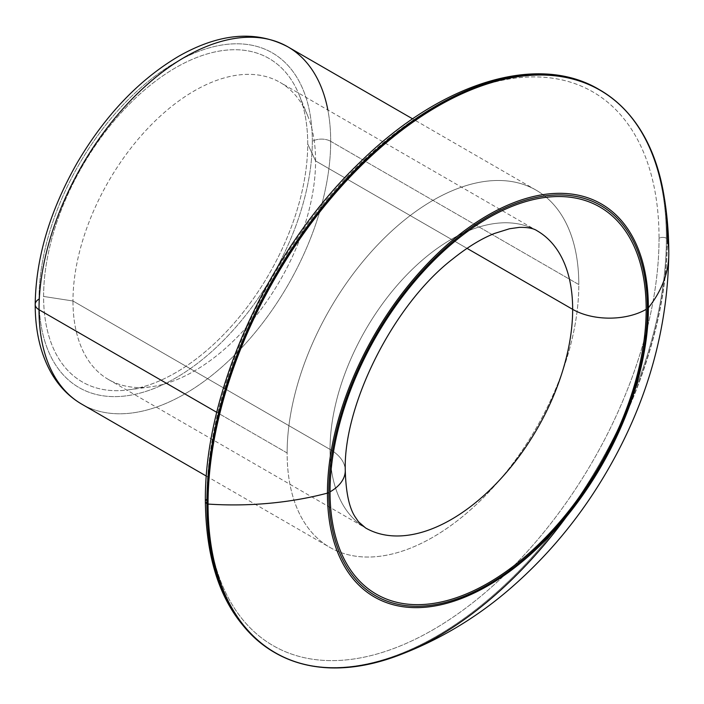 <?xml version="1.0" encoding="UTF-8"?>
<svg xmlns="http://www.w3.org/2000/svg" width="704" height="704" viewBox="0 0 704 704"><rect width="100%" height="100%" fill="white"/><g stroke="black" fill="none" stroke-linecap="round" stroke-linejoin="round"><path stroke-width="0.53" stroke-dasharray="3.52 2.64" d="M467.016 248.354L315.586 160.926A171.547 99.044 -60 0 1 240.706 333.564A171.547 99.044 -60 0 1 108.504 379.526A171.547 99.044 -60 0 1 72.978 300.995L330.044 449.416A171.547 99.044 120 0 0 365.578 527.947A171.547 99.044 120 0 1 330.044 449.416L72.978 300.995A171.547 99.044 -60 0 1 147.858 128.348A171.547 99.044 -60 0 1 280.06 82.394A171.547 99.044 -60 0 1 315.586 160.926L467.016 248.354M537.126 230.806A171.547 99.044 120 0 0 404.932 276.769A171.547 99.044 120 0 0 330.044 449.416A51.982 30.017 180 0 1 345.277 470.633A51.982 30.017 0 0 0 330.044 449.416A171.547 99.044 120 0 1 404.932 276.769A171.547 99.044 120 0 1 537.126 230.806L280.06 82.394M307.718 143.968L315.586 160.926A171.547 99.044 120 0 0 307.604 115.553A171.547 99.044 120 0 0 172.278 105.917A171.547 99.044 120 0 0 72.978 300.995L43.604 296.454A186.754 107.826 -60 0 1 151.703 84.084A186.754 107.826 -60 0 1 299.024 94.574A186.754 107.826 -60 0 1 307.718 143.968A186.754 107.826 -60 0 1 128.542 389.858A186.754 107.826 -60 0 1 43.604 296.454L72.978 300.995A171.547 99.044 120 0 0 150.999 386.804A171.547 99.044 120 0 0 315.586 160.926L307.718 143.968A186.754 107.826 120 0 0 175.657 67.725A186.754 107.826 120 0 0 43.604 296.454A186.754 107.826 120 0 0 175.657 372.698A186.754 107.826 120 0 0 307.718 143.968M312.312 141.31A193.257 111.575 -60 0 1 175.657 378.004A193.257 111.575 -60 0 1 39.01 299.103A193.257 111.575 -60 0 1 175.657 62.418A193.257 111.575 -60 0 1 312.312 141.31A193.257 111.575 -60 0 1 175.657 378.004A193.257 111.575 -60 0 1 39.01 299.103A193.257 111.575 -60 0 1 175.657 62.418A193.257 111.575 -60 0 1 312.312 141.31A12.998 7.506 180 0 1 330.686 141.31A12.998 7.506 0 0 0 312.312 141.31M287.971 46.895A206.254 119.082 -60 0 1 330.686 141.31A206.254 119.082 -60 0 1 240.662 348.876A206.254 119.082 -60 0 1 81.726 404.131A206.254 119.082 120 0 0 240.662 348.876A206.254 119.082 120 0 0 330.686 141.31A206.254 119.082 120 0 0 327.87 110M35.2 304.41A12.998 7.506 180 0 1 39.01 299.103M330.686 141.31L578.811 284.566A206.254 119.082 120 0 0 536.096 190.15A206.254 119.082 120 0 0 377.159 245.406A206.254 119.082 120 0 0 287.126 452.971L216.779 412.35L287.126 452.971A206.254 119.082 120 0 0 329.85 547.386A206.254 119.082 120 0 0 488.787 492.131A206.254 119.082 120 0 0 578.811 284.566L330.686 141.31M659.041 238.251A319.713 184.589 -60 0 1 459.07 612.999A319.713 184.589 -60 0 1 212.925 555.676A319.713 184.589 -60 0 0 459.07 612.999A319.713 184.589 -60 0 0 659.041 238.251A5.201 3.001 180 0 1 666.389 238.251A5.201 3.001 0 0 0 659.041 238.251A319.713 184.589 -60 0 0 432.969 107.721A319.713 184.589 -60 0 0 206.906 499.286A319.713 184.589 -60 0 1 432.969 107.721A319.713 184.589 -60 0 1 659.041 238.251M210.206 541.842A319.713 184.589 -60 0 1 206.906 499.286A319.713 184.589 -60 0 0 210.206 541.842M578.811 284.566A206.254 119.082 120 0 0 432.969 200.358A206.254 119.082 120 0 0 287.126 452.971A206.254 119.082 120 0 0 432.969 537.17A206.254 119.082 120 0 0 578.811 284.566M566.562 516.569A324.773 187.51 120 0 0 667.339 238.902L667.154 238.691A324.905 187.59 -60 0 1 551.118 536.202A324.905 187.59 -60 0 1 320.223 667.172A324.905 187.59 120 0 0 551.118 536.202A324.905 187.59 120 0 0 667.154 238.691L666.389 238.251A324.905 187.59 -60 0 1 531.828 557.392A324.905 187.59 -60 0 1 285.762 658.055A324.905 187.59 120 0 0 531.828 557.392A324.905 187.59 120 0 0 666.389 238.251A324.905 187.59 120 0 0 599.104 89.514A324.905 187.59 -60 0 1 666.389 238.251L667.154 238.691A324.905 187.59 120 0 0 599.861 89.954M205.383 501.406A5.201 3.001 180 0 1 206.906 499.286M635.017 121.915A324.905 187.59 -60 0 1 667.154 238.691L667.339 238.902A225.306 130.082 180 0 1 668.8 253.713M663.247 191.47A324.773 187.51 -60 0 1 667.339 238.902A324.773 187.51 -60 0 1 394.566 656.841M108.504 379.526L365.578 527.947M307.604 115.553L299.024 94.574M128.542 389.858L150.999 386.804M536.096 190.15L412.632 118.862M206.378 476.106L329.85 547.386"/><path stroke-width="1.06" d="M365.578 527.947A171.547 99.044 120 0 0 497.772 481.985A171.547 99.044 120 0 0 572.66 309.346L467.016 248.354L572.66 309.346A171.547 99.044 120 0 0 537.126 230.806C533.623 228.351 527.701 227.207 519.341 227.374L509.538 228.747L494.516 233.446C481.545 238.559 467.606 247.069 452.716 258.993C393.052 304.85 343.147 405.68 345.277 470.633A51.982 30.017 180 0 1 330.044 491.858A223.538 129.061 120 0 0 488.11 583.114A223.538 129.061 120 0 0 646.175 309.346A223.538 129.061 120 0 0 488.11 218.082A223.538 129.061 120 0 0 330.044 491.858A51.982 30.017 0 0 0 345.277 470.633C345.902 492.483 349.21 507.927 355.186 516.956L358.468 521.726L365.578 527.947A171.547 99.044 120 0 0 497.772 481.985A171.547 99.044 120 0 0 572.66 309.346A51.982 30.017 0 0 0 646.175 309.346A223.538 129.061 -60 0 1 488.11 583.114A223.538 129.061 -60 0 1 330.044 491.858A223.538 129.061 -60 0 1 488.11 218.082A223.538 129.061 -60 0 1 646.175 309.346A51.982 30.017 180 0 1 572.66 309.346A171.547 99.044 120 0 0 537.126 230.806M39.01 299.103A12.998 7.506 0 0 0 35.2 304.41A12.998 7.506 0 0 0 39.01 309.716A206.254 119.082 120 0 0 81.726 404.131A206.254 119.082 -60 0 1 39.01 309.716A12.998 7.506 180 0 1 35.2 304.41C35.2 331.118 40.55 353.971 51.269 372.97C58.995 386.408 69.142 396.792 81.726 404.131L206.378 476.106M327.87 110A206.254 119.082 120 0 0 287.971 46.895A206.254 119.082 120 0 0 129.034 102.15A206.254 119.082 120 0 0 39.01 309.716A206.254 119.082 -60 0 1 129.034 102.15A206.254 119.082 -60 0 1 287.971 46.895C256.036 30.034 219.718 33.097 179.027 56.074C139.304 79.508 105.415 114.998 77.352 162.554C49.878 210.716 35.825 258.007 35.2 304.41M216.779 412.35L39.01 309.716L216.779 412.35M212.925 555.676A319.713 184.589 -60 0 1 210.206 541.842A319.713 184.589 -60 0 0 212.925 555.676M206.906 499.286A5.201 3.001 0 0 0 205.383 501.406A5.201 3.001 0 0 0 206.906 503.527A324.905 187.59 120 0 0 274.199 652.265A324.905 187.59 -60 0 1 206.906 503.527A5.201 3.001 180 0 1 205.383 501.406C206.193 574.218 229.134 624.501 274.199 652.265L274.956 652.705A324.905 187.59 120 0 0 320.223 667.172A324.905 187.59 -60 0 1 207.671 503.967L206.906 503.527A324.905 187.59 -60 0 1 348.726 176.554A324.905 187.59 -60 0 1 599.104 89.514A324.905 187.59 120 0 0 348.726 176.554A324.905 187.59 120 0 0 206.906 503.527L207.671 503.967A324.905 187.59 120 0 0 274.956 652.705C308.44 671.563 348.304 672.945 394.566 656.841A324.773 187.51 -60 0 1 208.041 504.073A324.773 187.51 120 0 0 330.114 667.876A324.773 187.51 120 0 0 566.562 516.569M274.578 652.485A324.905 187.59 120 0 0 285.762 658.055A324.905 187.59 -60 0 1 274.578 652.485M663.247 191.47C666.978 212.001 668.826 232.751 668.8 253.713A225.306 130.082 180 0 1 648.366 307.833A225.306 130.082 0 0 0 668.8 253.713A225.306 130.082 0 0 0 667.339 238.902A324.773 187.51 120 0 0 437.686 106.313A324.773 187.51 120 0 0 208.041 504.073A324.773 187.51 -60 0 1 416.029 119.997A324.773 187.51 -60 0 1 663.247 191.47C654.06 143.361 632.931 109.516 599.861 89.954A324.905 187.59 120 0 0 349.492 176.994A324.905 187.59 120 0 0 207.671 503.967L207.671 503.967A324.905 187.59 -60 0 1 376.649 150.568A324.905 187.59 -60 0 1 635.017 121.915M648.366 307.833A226.934 131.023 120 0 0 487.898 215.186A226.934 131.023 120 0 0 327.43 493.126A225.306 130.082 180 0 1 208.041 504.073A225.306 130.082 0 0 0 327.43 493.126A226.934 131.023 120 0 0 487.898 585.772A226.934 131.023 120 0 0 648.366 307.833A226.934 131.023 -60 0 1 487.898 585.772A226.934 131.023 -60 0 1 327.43 493.126A4.726 2.728 0 0 0 328.803 492.571A225.289 130.073 120 0 0 488.11 584.549A225.289 130.073 120 0 0 647.416 308.625A4.726 2.728 0 0 0 648.366 307.833A4.726 2.728 180 0 1 647.416 308.625A225.289 130.073 120 0 0 488.11 216.647A225.289 130.073 120 0 0 328.803 492.571A4.726 2.728 180 0 1 327.43 493.126A226.934 131.023 -60 0 1 487.898 215.186A226.934 131.023 -60 0 1 648.366 307.833M328.803 492.571A225.289 130.073 -60 0 1 488.11 216.647A225.289 130.073 -60 0 1 647.416 308.625A225.289 130.073 -60 0 1 488.11 584.549A225.289 130.073 -60 0 1 328.803 492.571M412.632 118.862L287.971 46.895M599.861 89.954L599.104 89.514C537.486 52.615 441.434 82.386 360.686 161.612C269.641 248.054 204.037 391.362 205.383 501.406M668.8 253.713C667.709 328.944 647.671 400.506 608.67 468.398C582.49 514.087 550.018 553.846 511.254 587.664C476.274 618.156 437.378 641.212 394.566 656.841"/></g></svg>
